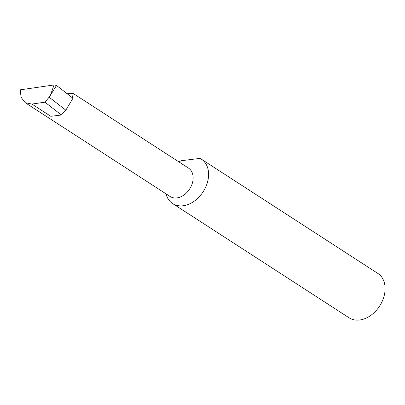 <?xml version="1.0" encoding="UTF-8"?>
<svg xmlns="http://www.w3.org/2000/svg" width="405" height="405" viewBox="0 0 405 405"><rect width="100%" height="100%" fill="white"/><g stroke="black" fill="none" stroke-linecap="round" stroke-linejoin="round"><path stroke-width="0.61" d="M72.394 97.823L73.219 93.484L66.501 93.231M73.219 93.484L188.527 168.131A16.909 12.287 122.9 0 1 192.927 180.63A16.909 12.287 122.9 0 1 183.835 195.094A16.909 12.287 122.9 0 1 170.151 196.516L25.216 102.698L31.884 104.06L44.94 102.171L49.121 97.165L65.833 110.195L72.946 98.253L56.518 85.445L50.483 95.17L54.037 84.944L20.25 89.834L21.06 97.24L25.216 102.698M166.05 193.868A26.441 19.212 -57.1 0 0 172.631 203.563L349.13 317.824A26.441 19.212 -57.1 0 0 370.529 315.596A26.441 19.212 -57.1 0 0 384.75 292.972A26.441 19.212 -57.1 0 0 377.865 273.431L201.366 159.17A26.441 19.212 -57.1 0 0 199.999 158.39L180.898 160.775A26.441 19.212 -57.1 0 0 179.101 162.03M172.631 203.563A26.441 19.212 -57.1 0 0 194.03 201.336A26.441 19.212 -57.1 0 0 208.251 178.716A26.441 19.212 -57.1 0 0 201.366 159.17M31.884 104.06L50.797 116.306L61.368 114.985L65.833 110.195M61.368 114.985L44.94 102.171M49.121 97.165L50.483 95.17M54.037 84.944L56.518 85.445"/></g></svg>

